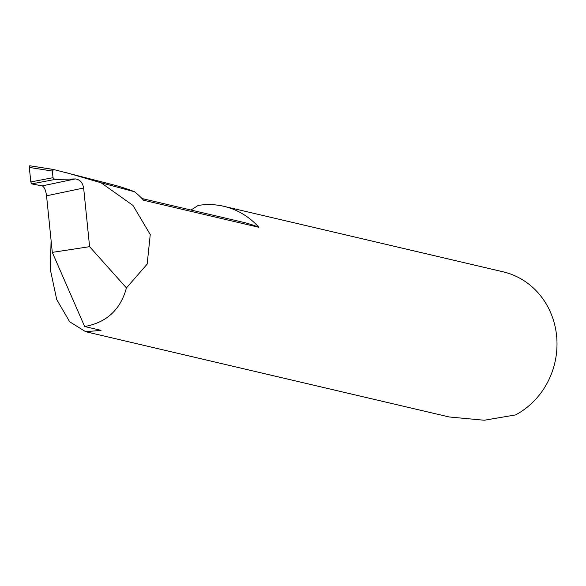 <?xml version="1.0" encoding="UTF-8"?>
<svg xmlns="http://www.w3.org/2000/svg" width="586" height="586" viewBox="0 0 586 586"><rect width="100%" height="100%" fill="white"/><g stroke="black" fill="none" stroke-linecap="round" stroke-linejoin="round"><path stroke-width="0.88" d="M191.029 210.044L198.119 205.452A76.817 71.126 103.2 0 1 198.691 205.356A76.817 71.126 103.2 0 1 223.925 206.331A76.817 71.126 103.2 0 1 258.858 227.295A129.052 119.485 -76.8 0 0 242.626 222.145L141.98 198.537M258.858 227.295L143.563 200.251A76.817 71.126 -76.8 0 0 134.509 191.747A217.157 201.064 -76.8 0 0 113.054 184.78L53.714 169.552L29.769 165.757L52.879 169.376M75.25 178.942L75.374 178.942C79.864 179.499 82.619 182.524 83.644 188.011L46.55 195.797C45.774 190.252 44.338 186.956 42.236 185.894L75.25 178.942L54.791 179.484L31.673 183.901L42.177 185.887M46.55 195.797L52.301 252.376L84.655 326.519L101.048 330.365L85.659 331.705L449.14 416.961L484.226 420.243L515.592 414.91A76.817 71.126 -76.8 0 0 556.7 336.906A76.817 71.126 -76.8 0 0 503.118 271.816L223.925 206.331M85.659 331.705L69.705 321.809L56.725 299.571L50.374 269.765L51.077 240.363M84.655 326.519C106.601 322.556 120.526 309.686 126.43 287.909L147.152 264.154L150.258 234.576L132.978 205.43L101.063 182.781L134.509 191.747M101.063 182.781L66.621 172.753M52.301 252.376L89.599 246.677L83.644 188.011M126.43 287.909L89.599 246.677M31.673 183.901L30.794 181.931L53.018 177.683L52.344 171.053L29.322 167.42L30.794 181.931M29.322 167.42L29.813 165.765M53.018 177.683L54.791 179.484M53.714 169.552L52.344 171.053"/></g></svg>
